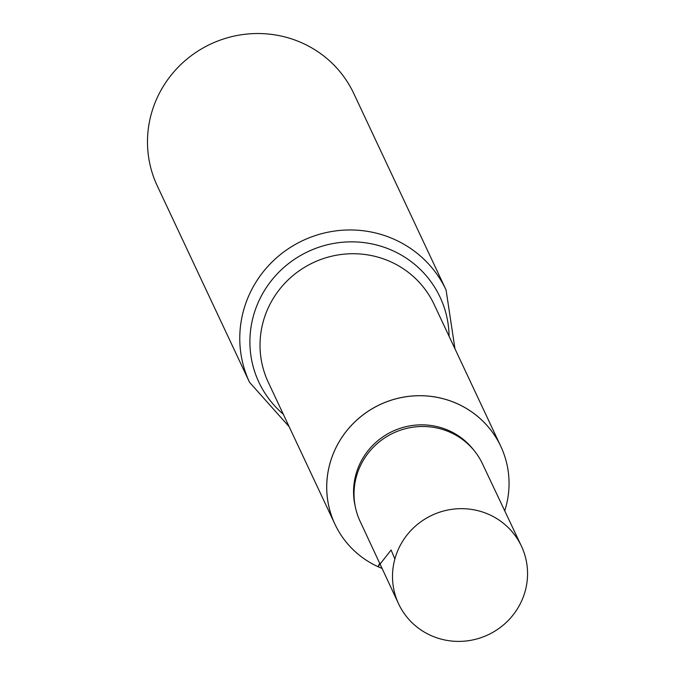 <?xml version="1.0" encoding="UTF-8"?>
<svg xmlns="http://www.w3.org/2000/svg" width="674" height="674" viewBox="0 0 674 674"><rect width="100%" height="100%" fill="white"/><g stroke="black" fill="none" stroke-linecap="round" stroke-linejoin="round"><path stroke-width="1.01" d="M504.716 510.816A91.605 89.145 154.8 0 0 500.799 446.365A91.605 89.145 154.8 0 0 500.782 446.34A91.605 89.145 154.8 0 0 379.968 404.602A91.605 89.145 154.8 0 0 334.961 524.237A91.605 89.145 154.8 0 0 334.97 524.254A91.605 89.145 154.8 0 0 382.082 568.426M249.548 382.31A108.565 105.65 154.8 0 1 302.896 240.525A108.565 105.65 154.8 0 1 446.078 289.988L353.799 93.551A108.565 105.65 154.8 0 0 210.608 44.088A108.565 105.65 154.8 0 0 157.269 185.872L249.548 382.31L289.154 426.709M500.799 446.365L500.782 446.34A91.605 89.145 154.8 0 0 457.739 403.911A91.605 89.145 154.8 0 0 354.187 422.514A91.605 89.145 154.8 0 0 334.961 524.237L268.277 382.268A91.605 89.145 154.8 0 1 313.275 262.633A91.605 89.145 154.8 0 1 434.09 304.37L500.782 446.34A91.605 89.145 154.8 0 0 457.756 403.945A91.605 89.145 154.8 0 0 354.195 422.539A91.605 89.145 154.8 0 0 334.978 524.262L334.961 524.237M474.782 451.378L473.316 449.533A67.055 65.26 154.8 0 0 449.474 430.854A67.055 65.26 154.8 0 0 379.277 439.541A67.055 65.26 154.8 0 0 354.954 505.138L355.442 507.438A67.602 65.791 -25.2 0 1 393.338 433.062A67.602 65.791 -25.2 0 1 474.782 451.378A67.602 65.791 -25.2 0 1 482.432 463.712L521.373 546.024A67.855 66.035 154.8 0 0 489.56 514.751A67.855 66.035 154.8 0 0 412.918 528.467A67.855 66.035 154.8 0 0 398.545 603.727A67.855 66.035 154.8 0 0 430.501 635.312A67.855 66.035 154.8 0 0 507.269 621.47A67.855 66.035 154.8 0 0 521.373 546.024M398.545 603.727L360.051 521.196A67.602 65.791 -25.2 0 1 355.442 507.438M379.673 563.27L378.021 566.691L391.105 550.001L394.854 559.016M449.095 336.309A100.081 97.401 154.8 0 0 308.085 251.579A100.081 97.401 154.8 0 0 283.274 414.198M446.078 289.988L454.967 348.82"/></g></svg>
